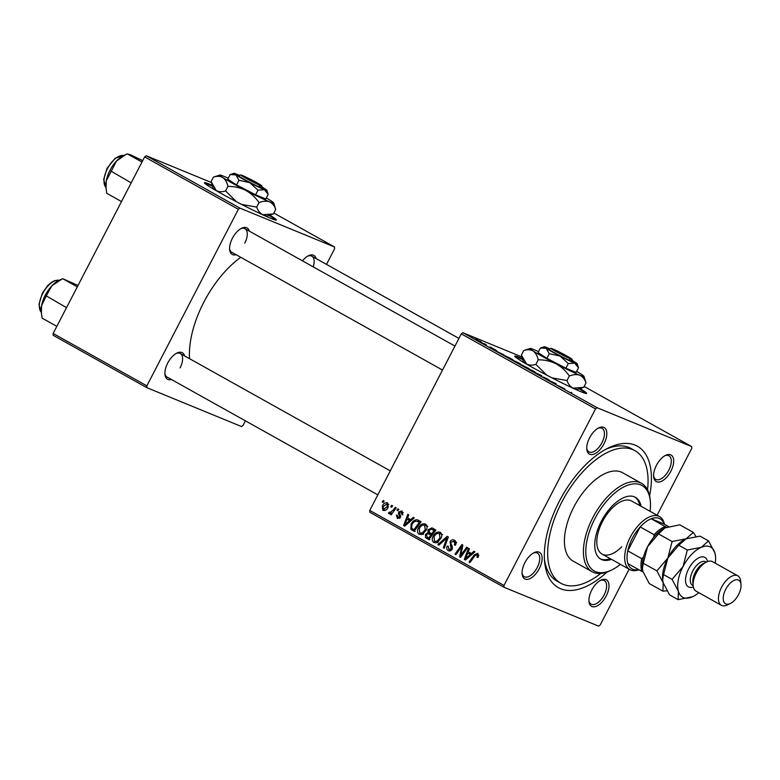 <?xml version="1.0" encoding="UTF-8"?>
<svg xmlns="http://www.w3.org/2000/svg" width="780" height="780" viewBox="0 0 780 780"><rect width="100%" height="100%" fill="white"/><g stroke="black" fill="none" stroke-linecap="round" stroke-linejoin="round"><path stroke-width="1.17" d="M522.522 358.741A40.502 2.135 27.4 0 0 514.722 356.138A40.502 2.135 27.4 0 0 531.443 366.883A40.502 2.135 27.4 0 0 567.606 385.642A40.502 2.135 27.4 0 0 586.648 393.422A40.502 2.135 27.4 0 0 580.027 388.547M522.795 359.59A40.502 2.135 27.4 0 0 515.024 356.674M670.858 471.247A15.191 7.761 -60.8 0 1 660.367 481.738A15.191 7.761 -60.8 0 1 653.659 476.697A15.191 7.761 -60.8 0 1 656.428 465.319A15.191 7.761 -60.8 0 1 665.584 455.364A15.191 7.761 -60.8 0 1 673.228 457.86A15.191 7.761 -60.8 0 1 670.858 471.247M653.611 475.819A13.504 6.893 119.2 0 0 655.795 479.359A13.504 6.893 119.2 0 0 668.792 470.203A13.504 6.893 119.2 0 0 668.967 455.783A13.504 6.893 119.2 0 0 664.813 455.773M606.177 596.037A15.191 7.761 -60.8 0 1 595.686 606.528A15.191 7.761 -60.8 0 1 588.978 601.487A15.191 7.761 -60.8 0 1 591.747 590.099A15.191 7.761 -60.8 0 1 600.892 580.154A15.191 7.761 -60.8 0 1 608.536 582.65A15.191 7.761 -60.8 0 1 606.177 596.037M588.929 600.61A13.504 6.893 119.2 0 0 591.103 604.149A13.504 6.893 119.2 0 0 604.11 594.994A13.504 6.893 119.2 0 0 604.285 580.573A13.504 6.893 119.2 0 0 600.132 580.564M539.312 568.562A15.191 7.761 -60.8 0 1 528.821 579.062A15.191 7.761 -60.8 0 1 522.112 574.021A15.191 7.761 -60.8 0 1 524.882 562.633A15.191 7.761 -60.8 0 1 534.037 552.688A15.191 7.761 -60.8 0 1 541.681 555.184A15.191 7.761 -60.8 0 1 539.312 568.562M522.064 573.144A13.504 6.893 119.2 0 0 524.248 576.683A13.504 6.893 119.2 0 0 537.245 567.528A13.504 6.893 119.2 0 0 537.42 553.108A13.504 6.893 119.2 0 0 533.267 553.098M604.003 443.771A15.191 7.761 -60.8 0 1 593.512 454.272A15.191 7.761 -60.8 0 1 586.804 449.231A15.191 7.761 -60.8 0 1 589.573 437.843A15.191 7.761 -60.8 0 1 598.718 427.898A15.191 7.761 -60.8 0 1 606.362 430.394A15.191 7.761 -60.8 0 1 604.003 443.771M586.745 448.354A13.504 6.893 119.2 0 0 588.929 451.893A13.504 6.893 119.2 0 0 601.936 442.738A13.504 6.893 119.2 0 0 602.101 428.317A13.504 6.893 119.2 0 0 597.948 428.308M236.145 254.719A15.191 7.761 -60.8 0 1 229.642 249.619A15.191 7.761 -60.8 0 1 232.411 238.241A15.191 7.761 -60.8 0 1 241.556 228.286A15.191 7.761 -60.8 0 1 249.317 231.153M229.593 248.742A13.504 6.893 119.2 0 0 231.767 252.281L442.523 370.061M171.454 379.509A15.191 7.761 -60.8 0 1 164.951 374.41A15.191 7.761 -60.8 0 1 167.72 363.031A15.191 7.761 -60.8 0 1 176.875 353.077A15.191 7.761 -60.8 0 1 184.626 355.943M164.902 373.532A13.504 6.893 119.2 0 0 167.086 377.072L377.832 494.851M606.996 572.062A81.013 41.379 -60.8 0 1 544.625 561.824A81.013 41.379 -60.8 0 1 559.387 501.13A81.013 41.379 -60.8 0 1 608.195 448.061A81.013 41.379 -60.8 0 1 649.603 495.827M544.43 559.279A75.943 38.795 119.2 0 0 557.017 581.11L560.82 583.235A75.943 38.795 119.2 0 0 600.756 573.466M240.757 257.302A77.639 39.653 119.2 0 0 203.833 302.182A77.639 39.653 119.2 0 0 189.55 358.683M212.228 185.318A40.502 2.135 27.4 0 0 204.428 182.725A40.502 2.135 27.4 0 0 221.149 193.459A40.502 2.135 27.4 0 0 257.302 212.228A40.502 2.135 27.4 0 0 276.344 219.999A40.502 2.135 27.4 0 0 269.734 215.124M212.501 186.166A40.502 2.135 27.4 0 0 204.721 183.251M461.282 333.869L462.862 332.699L597.109 407.735L595.53 408.895L461.282 333.869L369.759 510.432L504.007 585.458L504.036 587.282L598.64 626.145L600.21 624.985L629.129 569.205M504.036 587.282L369.788 512.255L369.759 510.432M597.109 407.735L691.714 446.589L691.733 448.422L657.101 515.239M511.534 359.668L518.798 362.885C520.601 363.928 520.806 364.162 519.412 363.587L512.236 360.077C510.383 358.995 510.188 358.771 511.67 359.385C510.188 358.771 510.383 358.995 512.236 360.077M518.749 362.973L518.798 362.885C520.601 363.928 520.806 364.162 519.412 363.587M503.997 354.851L496.753 351.409L503.958 354.919M571.048 392.35L571.73 392.652M543.25 377.013L547.765 379.08L543.514 377.179M549.393 380.094L548.613 379.831M541.359 376.096L542.002 376.701M531.014 370.558L541.681 375.687L531.014 370.558M526.266 367.906L533.539 371.124C535.343 372.167 535.548 372.401 534.154 371.826L526.978 368.306C525.115 367.234 524.93 367.01 526.412 367.624C524.93 367.01 525.115 367.234 526.978 368.306M533.491 371.212L533.539 371.124C535.343 372.167 535.548 372.401 534.154 371.826M475.507 338.822L477.438 339.787L475.507 338.822M462.862 332.699L521.966 356.986L523.399 361.491A30.381 1.599 27.4 0 0 526.481 363.88L521.41 355.046L523.76 350.512C527.358 349.362 530.488 349.528 533.149 351.01A30.381 1.599 27.4 0 0 555.945 363.753A30.381 1.599 27.4 0 0 579.842 375.258A30.381 1.599 27.4 0 0 584.015 376.399A30.381 1.599 27.4 0 0 580.944 374.02A30.381 1.599 27.4 0 0 576.596 371.368M691.714 446.589L584.132 386.47M521.225 364.679L529.142 368.677L521.235 364.757M564.671 388.762L557.437 385.32L564.642 388.83M555.614 383.974L548.116 380.113L555.224 383.253L556.198 383.799L553.995 383.273L555.565 384.072M495.349 349.781L489.723 347.081L495.31 349.849M496.655 350.6L496.168 350.444M493.194 349.089L493.681 349.303M510.217 358.118L504.026 355.456L510.178 358.186M475.469 339.29L480.967 341.738L476.014 339.602M480.928 341.815L481.533 342.303M484.029 343.58L485.959 344.546L484.029 343.58M486.496 345.082L481.611 342.703L486.447 345.179M490.24 347.061L492.18 348.017L490.24 347.061M397.927 508.804L398.843 509.32L397.878 510.705L396.932 510.178L397.927 508.804M391.706 505.333L392.632 505.84L391.657 507.234L390.721 506.708L391.706 505.333M425.461 524.014C427.274 525.603 427.508 527.68 426.163 530.254L422.546 534.202L419.094 534.319C417.222 532.682 417.007 530.566 418.45 527.943C420.157 524.608 422.497 523.302 425.461 524.014L425.139 523.867M413.283 517.384L414.277 517.94L404.732 526.12L403.611 525.486L407.823 514.332L408.749 514.849L407.56 517.871L410.709 519.636L413.283 517.384M432.256 527.992L435.805 529.971L428.873 539.614L425.47 537.478L425.48 534.427L428.025 532.555L428.015 529.825L431.944 527.846M447.164 536.328L448.344 536.981L444.269 548.213L443.342 547.697L446.833 538.063L438.857 545.191L437.863 544.635L447.164 536.328M478.881 555.194L477.126 554.473L474.893 555.76L469.979 562.585L469.053 562.058L474.123 554.999L477.818 553.274L478.433 556.598L477.857 557.515L476.863 557.125L477.418 556.267L476.99 554.404L478.881 555.184M466.654 547.209L467.581 547.736L460.639 557.359L459.664 556.822L461.74 546.517L455.9 554.707L454.964 554.19L461.887 544.557L462.862 545.093L460.814 555.399L466.654 547.209M595.53 408.895L504.007 585.458M473.957 551.294L474.962 551.86L465.406 560.03L464.285 559.396L468.497 548.242L469.423 548.759L468.244 551.782L471.393 553.547L473.957 551.294M456.056 542.353L453.736 541.398L451.025 542.149L450.791 543.192L452.273 546.322L452.127 549.198C451.084 550.924 449.777 551.382 448.207 550.592C446.657 549.578 446.326 548.077 447.184 546.107L448.285 546.283L448.87 549.383L451.171 548.75L450.05 541.73C451.24 539.858 452.702 539.35 454.428 540.208C456.232 541.369 456.534 543.056 455.335 545.288L454.35 544.898L454.915 543.221L453.424 541.252L456.631 542.568M448.87 549.383L451.22 550.368M440.203 532.252C442.016 533.832 442.25 535.909 440.895 538.483L437.278 542.441L433.826 542.548C431.964 540.92 431.75 538.795 433.183 536.182C434.889 532.837 437.229 531.531 440.203 532.252L439.881 532.096M403.299 512.587L401.476 511.836L399.662 512.333L400.442 517.413L397.381 518.505L396.484 515.014L397.478 515.395L397.927 517.569L399.662 516.399L398.444 513.542L398.697 511.904L402.012 510.91L402.802 514.858L401.807 514.488L401.242 511.729L403.289 512.577M397.927 517.569L399.721 518.32M418.441 520.27L421.063 521.742L414.141 531.375L410.865 529.367L411.07 524.131C412.396 521.43 414.336 519.958 416.89 519.724L417.856 519.987M387.631 502.876L388.245 507.136C386.958 509.837 385.144 510.91 382.814 510.354L382.317 505.976C383.584 503.392 385.349 502.359 387.631 502.876L387.387 502.759M389.727 512.645L393.208 510.1L395.255 507.312L396.191 507.839L391.16 514.849L390.224 514.322L391.267 512.879L388.889 513.757L388.411 513.123L389.395 512.138L390.926 513.142L389.873 512.704M383.185 500.565L384.111 501.082L383.136 502.466L382.2 501.94L383.185 500.565M144.651 156.907L146.23 155.746L239.947 208.124L238.368 209.293L144.651 156.907L53.128 333.469L146.855 385.846L146.874 387.68L241.478 426.533L243.058 425.373L245.407 420.839M146.874 387.68L53.157 335.293L53.128 333.469M239.947 208.124L334.552 246.987L334.571 248.81L326.498 264.391M334.552 246.987L273.839 213.047M146.23 155.746L211.341 182.491M238.368 209.293L146.855 385.846M302.435 260.842A15.191 7.761 -60.8 0 1 308.422 255.752A15.191 7.761 -60.8 0 1 316.173 258.619M275.74 220.067A40.502 2.135 27.4 0 0 268.876 215.397M244.774 243.126A13.504 6.893 119.2 0 0 244.949 228.706A13.504 6.893 119.2 0 0 240.796 228.696M180.082 367.916A13.504 6.893 119.2 0 0 180.258 353.496A13.504 6.893 119.2 0 0 176.105 353.486M313.209 266.857A13.504 6.893 119.2 0 0 311.805 256.171A13.504 6.893 119.2 0 0 307.651 256.171M647.527 489.781A75.943 38.795 119.2 0 0 634.92 450.645L631.127 448.519A75.943 38.795 119.2 0 0 605.933 449.241M586.043 393.49A40.502 2.135 27.4 0 0 579.179 388.81M460.717 557.251L459.664 556.822M462.55 546.848L461.74 546.517M455.978 554.609L454.964 554.19M461.77 555.789L460.814 555.399M465.543 559.913L464.285 559.396M470.018 554.024L470.408 553M472.465 553.985L471.393 553.547M471.578 554.755L467.737 553.078L465.572 558.636L470.252 554.492L467.737 553.078M471.354 554.941L470.252 554.492M466.557 559.045L465.572 558.636M478.394 556.667L477.418 556.267M470.057 562.477L469.053 562.058M475.147 555.418L474.123 554.999M455.5 544.966L454.535 544.567M455.969 543.66L454.915 543.221M450.304 550.875L449.953 549.841M448.168 546.507L447.184 546.107M452.147 549.149L451.171 548.75M452.498 548.106L451.308 547.618M451.035 542.129L450.05 541.73M454.428 541.661L455.569 541.164M444.317 548.096L443.342 547.697M447.808 538.463L446.833 538.063M438.974 545.083L437.863 544.635M436 542.899L435.562 541.798M434.168 536.582L433.183 536.182M440.056 533.657L441.246 533.257M438.311 541.778L436.976 541.232L439.998 537.917L439.306 533.344L442.514 534.661M440.983 538.317L439.998 537.917M441.665 534.329L439.501 533.442C437.161 533.042 435.347 534.163 434.041 536.806L434.489 541.349L437.95 542.783M434.489 541.349L436.976 541.232M429.819 539.663L425.47 537.478M428.678 538.795L428.23 537.673M426.455 534.826L425.48 534.427M429.907 534.28L431.233 533.871L428.025 532.555M429 530.225L428.015 529.825M432.529 529.62L434.07 529.006M435.542 530.926L434.606 530.478L435.542 530.926M429.76 538.375L428.756 537.966L430.911 534.963L428.902 533.871L432.11 535.187M431.925 535.373L430.911 534.963M432.042 535.207L427.694 533.715L426.426 534.895L427.177 537.079L428.756 537.966M431.72 533.832L434.06 530.575L431.398 529.162L428.922 530.371L429.77 532.74L432.734 534.251M435.074 530.995L434.06 530.575M435.211 530.8L431.398 529.162M397.469 515.424L396.484 515.014M399.731 518.32L398.2 517.686M400.413 517.471L399.428 517.062M400.676 516.818L399.662 516.399M399.925 514.157L398.444 513.542M399.672 512.304L398.697 511.904M404.869 526.003L403.611 525.486M409.344 520.114L409.734 519.09M411.791 520.075L410.709 519.636M410.894 520.845L407.062 519.168L404.888 524.725L409.568 520.572L407.062 519.168M410.68 521.03L409.568 520.572M405.883 525.135L404.888 524.725M415.135 531.453L410.865 529.367M414.073 530.692L413.429 529.396M412.055 524.53L411.07 524.131M417.904 521.527L419.786 521.02M419.075 520.621L416.89 519.724M415.028 530.137L414.014 529.727L419.328 522.346L417.456 521.342L420.664 522.668M420.332 522.756L419.328 522.346M420.43 522.62L418.139 521.683C415.555 520.582 413.498 521.596 411.957 524.706L411.606 528.148L414.014 529.727M421.258 534.661L420.82 533.559M419.425 528.343L418.45 527.943M425.315 525.418L426.514 525.018M423.569 533.539L422.233 532.993L425.266 529.678L424.564 525.106L427.772 526.432M426.241 530.088L425.266 529.678M426.923 526.091L424.759 525.203C422.428 524.803 420.605 525.925 419.308 528.567L419.757 533.111L423.218 534.544M419.757 533.111L422.233 532.993M383.302 506.376L382.317 505.976M388.762 504.494L387.124 503.822L383.233 506.493L383.351 509.428L385.418 510.286L383.623 509.545M383.351 509.428L387.27 506.737L386.987 503.763L388.762 504.484M388.245 507.136L387.27 506.737M391.735 507.127L390.721 506.708M391.228 514.742L390.224 514.322M392.272 513.289L391.267 512.879M389.883 513.737L388.411 513.123M397.956 510.598L396.932 510.178M383.214 502.359L382.2 501.94M521.927 365.381L519.617 363.977L521.888 365.459M520.309 364.572L519.617 363.977M524.93 366.815L521.84 365.079M522.98 365.713L524.969 366.727M522.2 365.06L523.019 365.635M530.166 369.905L532.818 370.812L527.27 368.111L530.127 369.964M533.208 371.426L532.818 370.812M527.621 368.667L527.27 368.111M560.625 386.841L563.511 388.206L560.586 386.909M499.941 352.93L502.837 354.296L499.912 352.999M507.185 357.142L512.635 359.551L505.177 355.777L507.146 357.221M515.424 361.666L518.524 363.09L512.538 359.882L515.395 361.725M518.466 363.188L518.076 362.583M512.889 360.428L512.538 359.882M476.492 339.612L480.548 341.757L476.531 339.885M641.101 506.298A35.441 18.106 119.2 0 0 635.427 497.328A35.441 18.106 119.2 0 0 601.302 521.352A35.441 18.106 119.2 0 0 600.844 559.201A35.441 18.106 119.2 0 0 611.462 559.328M600.23 558.821A35.441 18.106 119.2 0 0 610.194 558.626M650.072 511.309A48.945 24.999 119.2 0 0 650.315 501.15A48.945 24.999 119.2 0 0 628.69 484.906A48.945 24.999 119.2 0 0 594.886 518.71A48.945 24.999 119.2 0 0 587.272 561.824A48.945 24.999 119.2 0 0 611.9 569.878A48.945 24.999 119.2 0 0 620.432 564.35M611.9 569.878L610.418 570.599A50.632 25.867 -60.8 0 1 592.166 571.75A50.632 25.867 -60.8 0 1 592.819 517.676A50.632 25.867 -60.8 0 1 641.569 483.356A50.632 25.867 -60.8 0 1 650.149 499.502L650.315 501.15M641.569 483.356L622.576 472.738A50.632 25.867 119.2 0 0 573.826 507.058A50.632 25.867 119.2 0 0 573.173 561.142L592.166 571.75M634.92 450.645A75.943 38.795 119.2 0 0 561.795 502.115A75.943 38.795 119.2 0 0 560.82 583.235M621.816 546.751A30.381 15.522 -60.8 0 1 602.053 554.073A30.381 15.522 -60.8 0 1 602.443 521.625A30.381 15.522 -60.8 0 1 631.693 501.043L659.558 516.614A30.381 15.522 -60.8 0 1 664.404 524.228M639.834 505.586A35.441 18.106 119.2 0 0 634.783 496.997M125.629 154.635L123.406 155.727A22.279 11.378 -60.8 0 0 116.522 161.031A22.279 11.378 119.2 0 0 109.99 170.323A22.279 11.378 119.2 0 0 106.285 180.775L116.522 161.031L125.814 154.547L127.286 153.855L130.806 154.918L142.701 160.66M141.98 162.064L127.286 153.855M131.196 182.861L110.936 171.093M121.505 201.562L106.811 193.352L106.061 188.399L106.285 180.775A22.279 11.378 119.2 0 0 105.934 187.005L106.061 188.399M56.823 326.352L42.13 318.142L41.379 313.19L41.603 305.565L46.254 295.883L66.514 307.651M78.019 285.451L62.595 278.645L77.288 286.855M46.254 295.883L51.841 285.821L62.595 278.645M60.947 279.425L58.724 280.517A22.279 11.378 119.2 0 0 51.841 285.821A22.279 11.378 119.2 0 0 41.603 305.565A22.279 11.378 119.2 0 0 41.242 311.795L41.379 313.19M653.806 537.245L654.108 534.709A28.694 14.654 -60.8 0 1 665.155 526.549L651.222 518.758A28.694 14.654 119.2 0 1 659.188 518.398A28.694 14.654 119.2 0 1 664.053 524.024L651.222 518.758A28.694 14.654 119.2 0 0 640.185 526.929L627.773 550.865A28.694 14.654 119.2 0 0 627.949 563.648A28.694 14.654 119.2 0 0 632.814 569.273A28.694 14.654 119.2 0 0 638.586 569.585M638.937 569.79A30.381 15.522 -60.8 0 1 630.776 570.063A30.381 15.522 -60.8 0 1 629.918 569.644A30.381 15.522 -60.8 0 1 630.737 536.377A30.381 15.522 -60.8 0 1 658.691 516.194A30.381 15.522 -60.8 0 1 659.558 516.614M654.108 534.709L640.185 526.929A28.694 14.654 119.2 0 0 627.773 550.865L641.706 558.655L643.529 557.027M643.1 572.013L641.881 571.438A28.694 14.654 -60.8 0 1 641.706 558.655M627.949 563.648L641.881 571.438M665.155 526.549L666.549 527.202M664.053 524.024L668.538 526.539M737.822 575.825L712.491 561.668A16.877 8.619 119.2 0 0 706.417 562.048L703.453 563.501A13.504 6.893 119.2 0 0 695.312 572.344A13.504 6.893 119.2 0 0 692.855 582.465L693.167 585.751A16.877 8.619 119.2 0 0 696.023 591.133L721.354 605.29A16.877 8.619 -60.8 0 1 721.578 587.262A16.877 8.619 -60.8 0 1 737.822 575.825A16.877 8.619 -60.8 0 1 740.688 581.207L741 584.493A13.504 6.893 119.2 0 0 735.033 580.008A13.504 6.893 119.2 0 0 725.712 589.339A13.504 6.893 119.2 0 0 723.606 601.224A13.504 6.893 119.2 0 0 730.402 603.447A13.504 6.893 119.2 0 0 738.543 594.604A13.504 6.893 119.2 0 0 741 584.493M706.417 562.048A16.877 8.619 119.2 0 0 696.248 573.105A16.877 8.619 119.2 0 0 693.167 585.751M695.975 536.504L693.361 532.428L679.75 524.823L664.892 527.923L658.515 533.91L672.116 541.515L667.836 558.061L656.887 570.882L643.285 563.277L647.566 546.731L658.515 533.91M693.361 532.428L686.068 538.824L672.116 541.515M656.887 570.882L663.234 582.884L662.912 591.172L649.301 583.567L642.964 571.565L642.379 568.659L643.285 563.277M662.912 591.172L666.958 590.811M685.396 539.136A28.694 14.654 119.2 0 0 685.123 539.263A28.694 14.654 119.2 0 0 667.836 558.061A28.694 14.654 119.2 0 0 662.6 579.55A28.694 14.654 119.2 0 0 662.63 579.823M665.125 527.807A28.694 14.654 -60.8 0 0 664.852 527.943A28.694 14.654 -60.8 0 0 647.566 546.731A28.694 14.654 119.2 0 0 642.34 568.23A28.694 14.654 119.2 0 0 642.369 568.493M715.24 563.199A28.694 14.654 119.2 0 0 715.523 556.257A28.694 14.654 119.2 0 0 714.899 552.923A28.694 14.654 119.2 0 0 701.269 547.326L687.317 550.007L683.036 566.553L672.087 579.374L678.425 591.376L678.103 599.664L669.572 594.886L663.234 582.884L662.649 579.979L663.556 574.606L667.836 558.061L678.775 545.23L686.068 538.824L700.021 536.143L708.552 540.92L701.269 547.326A28.694 14.654 119.2 0 0 683.036 566.553A28.694 14.654 119.2 0 0 678.425 591.376A28.694 14.654 119.2 0 0 692.055 596.983A28.694 14.654 119.2 0 0 693.001 596.544A28.694 14.654 119.2 0 0 698.773 592.663M678.103 599.664L692.669 596.71M715.523 556.257L714.899 552.923L708.552 540.92M672.087 579.374L663.556 574.606M687.317 550.007L678.775 545.23M730.402 603.447L727.438 604.9A16.877 8.619 -60.8 0 1 721.354 605.29M569.517 358.41A11.817 0.624 27.4 0 1 557.515 352.404A11.817 0.624 27.4 0 1 551.09 348.377A11.817 0.624 27.4 0 1 551.967 348.601L569.517 358.41L570.024 360.623L571.623 361.276A13.504 0.712 27.4 0 0 572.754 361.501L572.033 359.239A11.817 0.624 27.4 0 0 565.051 354.988A11.817 0.624 27.4 0 0 553.576 349.264L553.322 349.352M551.09 348.377L548.818 349.089A13.504 0.712 27.4 0 0 556.267 353.75A13.504 0.712 27.4 0 0 570.024 360.623M549.725 348.806A18.564 0.985 27.4 0 0 546.838 347.548A18.564 0.985 27.4 0 0 544.333 346.749L540.423 347.997L546.166 348.299L549.266 353.691L560.099 356.09L568.288 363.568L574.704 363.119L578.477 367.75L577.249 363.821A18.564 0.985 27.4 0 0 575.377 362.359A18.564 0.985 27.4 0 0 572.471 360.594M578.477 367.75L576.069 372.392L565.89 368.209L546.868 358.332L538.024 352.638L540.423 347.997M549.266 353.691L546.868 358.332M568.288 363.568L565.89 368.209M538.541 351.644A30.381 1.599 27.4 0 0 534.251 349.772A30.381 1.599 27.4 0 0 530.156 348.475A30.381 1.599 27.4 0 0 533.149 351.01C535.606 352.804 537.303 355.748 538.219 359.834L535.87 364.367C532.272 365.527 529.142 365.362 526.481 363.88A30.381 1.599 27.4 0 0 530.985 366.619M538.219 359.834C544.42 359.746 550.329 361.052 555.945 363.753C561.337 366.746 565.802 370.831 569.351 375.999C573.319 374.459 576.82 374.215 579.842 375.258C582.699 376.633 584.756 379.158 586.014 382.844L584.015 376.399M586.014 382.844L583.664 387.377L573.173 388.118C570.317 386.744 568.259 384.218 567.001 380.533L551.986 377.861M530.156 348.475L523.76 350.512M569.351 375.999L567.001 380.533M546.712 375.122L535.87 364.367M568.708 386.178A30.381 1.599 27.4 0 0 573.173 388.118A30.381 1.599 27.4 0 0 577.268 389.415L582.572 387.748M544.333 346.749A18.564 0.985 27.4 0 0 546.166 348.299A18.564 0.985 27.4 0 0 560.099 356.09A18.564 0.985 27.4 0 0 574.704 363.119A18.564 0.985 27.4 0 0 577.249 363.821M571.623 361.276L571.126 359.063L553.576 349.264M571.126 359.063A11.817 0.624 27.4 0 0 572.033 359.239M259.223 184.987A11.817 0.624 27.4 0 1 247.221 178.981A11.817 0.624 27.4 0 1 240.786 174.954A11.817 0.624 27.4 0 1 241.673 175.178L259.223 184.987L259.721 187.2L261.329 187.863A13.504 0.712 27.4 0 0 262.46 188.087L261.739 185.816A11.817 0.624 27.4 0 0 254.758 181.564A11.817 0.624 27.4 0 0 243.272 175.841L243.019 175.939M240.786 174.954L238.514 175.675A13.504 0.712 27.4 0 0 245.963 180.326A13.504 0.712 27.4 0 0 259.721 187.2M239.421 175.383A18.564 0.985 27.4 0 0 236.535 174.125A18.564 0.985 27.4 0 0 234.039 173.335L230.129 174.583L235.872 174.876L238.963 180.278L249.795 182.666L257.995 190.154L264.401 189.696L268.174 194.337L266.955 190.398A18.564 0.985 27.4 0 0 265.073 188.945A18.564 0.985 27.4 0 0 262.168 187.18M268.174 194.337L265.775 198.968L255.586 194.785L236.564 184.909L227.721 179.215L230.129 174.583M238.963 180.278L236.564 184.909M257.995 190.154L255.586 194.785M228.238 178.22A30.381 1.599 27.4 0 0 223.948 176.348A30.381 1.599 27.4 0 0 219.853 175.061A30.381 1.599 27.4 0 0 222.856 177.586A30.381 1.599 27.4 0 0 245.651 190.33A30.381 1.599 27.4 0 0 269.548 201.835A30.381 1.599 27.4 0 0 273.721 202.976A30.381 1.599 27.4 0 0 270.64 200.596A30.381 1.599 27.4 0 0 266.302 197.945M219.853 175.061L213.457 177.099C217.064 175.939 220.194 176.105 222.856 177.586C225.313 179.38 226.999 182.325 227.926 186.41C234.117 186.322 240.025 187.629 245.651 190.33C251.033 193.323 255.499 197.408 259.058 202.576C263.026 201.035 266.516 200.791 269.548 201.835C272.405 203.209 274.462 205.745 275.72 209.42L273.721 202.976M275.72 209.42L273.37 213.954L262.88 214.705C260.013 213.33 257.956 210.795 256.708 207.109L241.683 204.438M213.457 177.099L211.107 181.633L216.177 190.457A30.381 1.599 27.4 0 0 220.691 193.206M227.926 186.41L225.576 190.954C221.968 192.104 218.839 191.939 216.177 190.457A30.381 1.599 27.4 0 1 213.106 188.078L211.672 183.593M259.058 202.576L256.708 207.109M236.418 201.708L225.576 190.954M258.404 212.755A30.381 1.599 27.4 0 0 262.88 214.705A30.381 1.599 27.4 0 0 266.974 216.001L272.279 214.325M234.039 173.335A18.564 0.985 27.4 0 0 235.872 174.876A18.564 0.985 27.4 0 0 249.795 182.666A18.564 0.985 27.4 0 0 264.401 189.696A18.564 0.985 27.4 0 0 266.955 190.398M261.329 187.863L260.822 185.65L243.272 175.841M260.822 185.65A11.817 0.624 27.4 0 0 261.739 185.816M461.487 552.601L460.502 552.201M462.111 549.227L461.146 548.827M463.427 553.498L462.394 553.078M468.526 557.368L467.415 556.91M452.322 546.478L450.284 545.639M446.745 541.398L445.721 540.979M429.068 539.35L426.611 538.346M400.725 515.902L399.253 515.297M407.843 523.458L406.741 523M414.326 531.121L411.928 530.137M394.261 510.529L393.208 510.1M123.844 155.512A18.564 9.487 119.2 0 0 107.445 168.636A18.564 9.487 119.2 0 0 105.973 187.493M59.163 280.303A18.564 9.487 119.2 0 0 42.764 293.426A18.564 9.487 119.2 0 0 41.291 312.283M693.352 586.989A16.877 8.619 -60.8 0 1 688.642 568.854A16.877 8.619 -60.8 0 1 699.728 557.398A16.877 8.619 -60.8 0 1 707.567 561.561M706.329 562.087L705.783 561.785A13.504 6.893 119.2 0 0 692.786 570.931A13.504 6.893 119.2 0 0 692.611 585.351L693.157 585.663M431.525 529.21L434.733 530.527M123.893 155.493L115.128 158.281L107.026 168.363L103.681 179.527L105.983 187.541M454.954 346.076L244.949 228.706M311.805 256.171L458.933 338.403M180.258 353.496L390.263 470.866M41.291 312.331L39 304.317L42.344 293.153L47.736 285.529L51.499 282.302L54.746 280.634L59.202 280.283M629.918 569.644L602.053 554.073"/></g></svg>
